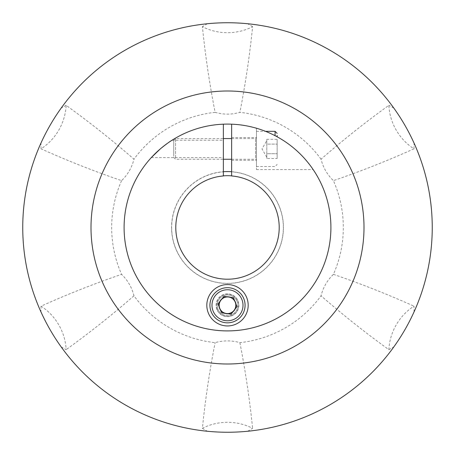 <?xml version="1.0" encoding="UTF-8"?>
<svg xmlns="http://www.w3.org/2000/svg" width="455" height="455" viewBox="0 0 455 455"><rect width="100%" height="100%" fill="white"/><g stroke="black" fill="none" stroke-linecap="round" stroke-linejoin="round"><path stroke-width="0.34" stroke-dasharray="2.27 1.71" d="M330.91 227.5A103.41 103.41 0 0 0 227.5 124.09A103.41 103.41 0 0 0 124.09 227.5A103.41 103.41 0 0 0 227.5 330.91A103.41 103.41 0 0 0 330.91 227.5A103.41 103.41 0 0 0 231.635 124.175L231.635 175.96A51.705 51.705 0 0 1 271.572 254.538A51.705 51.705 0 0 1 183.428 254.538A51.705 51.705 0 0 1 223.365 175.96L223.365 124.175A103.41 103.41 0 0 0 124.09 227.5M91 227.5A136.5 136.5 0 0 0 227.5 364A136.5 136.5 0 0 0 364 227.5A136.5 136.5 0 0 0 227.5 91A136.5 136.5 0 0 0 91 227.5M218.815 305.265A8.685 8.685 0 0 0 227.5 313.95A8.685 8.685 0 0 0 236.185 305.265A8.685 8.685 0 0 0 227.5 296.575A8.685 8.685 0 0 0 218.815 305.265A8.685 8.685 0 0 0 227.5 313.95A8.685 8.685 0 0 0 236.185 305.265A8.685 8.685 0 0 0 227.5 296.575A8.685 8.685 0 0 0 218.815 305.265M231.635 171.711A55.942 55.942 0 0 1 283.442 227.5A55.942 55.942 0 0 1 227.5 283.442A55.942 55.942 0 0 1 171.558 227.5A55.942 55.942 0 0 1 223.365 171.711M223.365 175.857A51.807 51.807 0 0 0 175.693 227.5A51.807 51.807 0 0 0 227.5 279.307A51.807 51.807 0 0 0 279.307 227.5A51.807 51.807 0 0 0 227.5 175.693A51.807 51.807 0 0 0 175.693 227.5A51.807 51.807 0 0 0 227.5 279.307A51.807 51.807 0 0 0 279.307 227.5A51.807 51.807 0 0 0 231.635 175.857M171.66 227.5A55.84 55.84 0 0 0 227.5 283.34A55.84 55.84 0 0 0 283.34 227.5A55.84 55.84 0 0 0 227.5 171.66A55.84 55.84 0 0 0 171.66 227.5M40.933 143.143A204.75 204.75 0 0 0 40.933 311.857C46.518 324.165 53.258 335.841 61.163 346.892A204.75 204.75 0 0 0 207.275 431.249C220.72 432.568 234.206 432.568 247.725 431.249A204.75 204.75 0 0 0 393.837 346.892C401.702 335.904 408.448 324.227 414.067 311.857A204.75 204.75 0 0 0 414.067 143.143C408.482 130.835 401.742 119.159 393.837 108.108A204.75 204.75 0 0 0 247.725 23.751C234.28 22.431 220.794 22.431 207.275 23.751A204.75 204.75 0 0 0 61.163 108.108C53.298 119.096 46.552 130.773 40.933 143.143L41.03 148.831A49.635 43.828 -60 0 0 66.134 105.344C89.555 122.219 112.169 140.174 133.963 159.199C131.882 167.531 127.758 174.68 121.582 180.646C94.208 171.285 67.357 160.678 41.03 148.831M121.582 180.646A115.82 115.82 0 0 0 121.582 274.354C127.758 280.32 131.882 287.469 133.963 295.801A115.82 115.82 0 0 0 215.118 342.655C223.371 340.289 231.629 340.289 239.882 342.655A115.82 115.82 0 0 0 321.037 295.801C323.118 287.469 327.242 280.32 333.418 274.354A115.82 115.82 0 0 0 333.418 180.646C327.242 174.68 323.118 167.531 321.037 159.199C342.831 140.174 365.445 122.219 388.866 105.344A49.635 43.828 60 0 0 413.97 148.831C387.649 160.678 360.792 171.285 333.418 180.646M414.067 311.857L413.97 306.17A49.635 43.828 120 0 0 388.866 349.656C365.445 332.781 342.831 314.826 321.037 295.801M333.418 274.354C360.792 283.715 387.643 294.322 413.97 306.17M61.163 346.892L66.134 349.656A49.635 43.828 -120 0 0 41.03 306.17C67.351 294.322 94.208 283.715 121.582 274.354M41.03 306.17L40.933 311.857M66.134 105.344L61.163 108.108M133.963 295.801C112.169 314.826 89.555 332.781 66.134 349.656M247.725 431.249L252.605 428.326A49.635 43.828 180 0 0 202.395 428.326C205.296 399.604 209.539 371.047 215.118 342.655M202.395 428.326L207.275 431.249M239.882 342.655C245.461 371.041 249.704 399.604 252.605 428.326M388.866 349.656L393.837 346.892M413.97 148.831L414.067 143.143M393.837 108.108L388.866 105.344M321.037 159.199A115.82 115.82 0 0 0 239.882 112.345C231.629 114.711 223.371 114.711 215.118 112.345C209.539 83.959 205.296 55.396 202.395 26.674A49.635 43.828 0 0 0 252.605 26.674C249.704 55.396 245.461 83.953 239.882 112.345M252.605 26.674L247.725 23.751M207.275 23.751L202.395 26.674M215.118 112.345A115.82 115.82 0 0 0 133.963 159.199M266.795 158.511L266.795 148.91L266.795 156.111L266.795 153.71L277.135 153.71L266.795 153.71L266.795 140.595L266.795 158.511L277.135 158.511L277.135 153.71L277.135 158.511M277.135 136.784L277.135 135.476M256.455 139.236L256.455 160.075L256.455 139.236M173.725 156.27L173.725 140.407L173.725 156.27M175.567 157.862L175.567 138.57L175.567 157.862M256.455 164.136L256.455 131.33L256.455 164.136M277.135 153.71L277.135 139.31L277.135 153.71M266.795 139.31L266.795 148.91L266.795 144.11L277.135 144.11L266.795 144.11L266.795 139.31L277.135 139.31M227.5 284.58A20.68 20.68 0 0 0 206.82 305.265A20.68 20.68 0 0 0 227.5 325.945A20.68 20.68 0 0 0 248.18 305.265A20.68 20.68 0 0 0 227.5 284.58M227.5 293.89A11.375 11.375 0 0 0 216.125 305.265A11.375 11.375 0 0 0 227.5 316.64A11.375 11.375 0 0 0 238.875 305.265A11.375 11.375 0 0 0 227.5 293.89A11.375 11.375 0 0 0 216.125 305.265A11.375 11.375 0 0 0 227.5 316.64A11.375 11.375 0 0 0 238.875 305.265A11.375 11.375 0 0 0 227.5 293.89M223.365 148.91L223.365 140.225L223.365 148.91M160.291 148.91C165.859 144.406 169.778 141.505 172.036 140.225C169.778 141.505 165.865 144.4 160.291 148.91L151.299 157.595L160.291 148.91M294.709 148.91C304.349 156.719 313.233 169.442 313.171 169.59C313.262 169.47 304.304 156.674 294.709 148.91C288.123 143.336 281.258 138.764 274.109 135.192C267.841 131.836 258.326 128.697 256.455 128.225L256.455 169.59L256.455 128.225C258.275 128.68 267.836 131.831 274.137 135.203C281.298 138.786 288.157 143.359 294.709 148.91L299.242 153.022M231.635 148.91L231.635 137.535L231.635 148.91M301.574 155.343L304.793 158.806M307.54 162.025L311.675 167.429M223.365 124.175A103.41 103.41 0 0 0 138.644 280.394A103.41 103.41 0 0 0 316.356 280.394A103.41 103.41 0 0 0 231.635 124.175M256.455 148.91L256.455 160.285L256.455 148.91M237.089 301.398A10.34 10.34 0 0 1 231.368 314.854A10.34 10.34 0 0 1 217.911 309.133A10.34 10.34 0 0 0 231.368 314.854A10.34 10.34 0 0 0 237.089 301.398A10.34 10.34 0 0 0 223.632 295.676A10.34 10.34 0 0 0 217.911 309.133A10.34 10.34 0 0 1 223.632 295.676A10.34 10.34 0 0 1 237.089 301.398A10.34 10.34 0 0 0 223.632 295.676A10.34 10.34 0 0 0 217.911 309.133M235.383 302.086A8.503 8.503 0 0 0 224.321 297.382A8.503 8.503 0 0 0 219.617 308.445A8.503 8.503 0 0 0 230.679 313.148A8.503 8.503 0 0 0 235.383 302.086M243.8 298.685A17.58 17.58 0 0 0 220.925 288.959A17.58 17.58 0 0 0 211.2 311.84A17.58 17.58 0 0 0 234.075 321.566A17.58 17.58 0 0 0 243.8 298.685M223.911 296.359L233.415 297.701L235.212 302.154L237.004 306.607L231.089 314.166L221.585 312.824L219.788 308.376L217.996 303.923L223.911 296.359M275.07 131.33L275.07 135.681M255.625 157.862L255.625 138.57L255.625 157.862M217.143 309.44A11.17 11.17 0 0 0 231.68 315.622A11.17 11.17 0 0 0 237.857 301.085A11.17 11.17 0 0 0 223.32 294.908A11.17 11.17 0 0 0 217.143 309.44M266.795 157.225L261.995 148.91L266.795 140.595M256.455 166.49L275.07 166.49L277.135 164.42M231.635 138.57L255.625 138.57L256.455 137.74M173.725 157.407L175.567 159.25L223.365 159.25M231.635 159.25L255.625 159.25L256.455 160.075M256.455 131.33L265.51 131.33M173.725 140.407L175.567 138.57L223.365 138.57M172.036 140.225L223.365 140.225M231.635 137.535L256.455 137.535M256.455 169.59L313.176 169.59M231.635 160.285L256.455 160.285M151.299 157.595L223.365 157.595"/><path stroke-width="0.68" d="M231.635 124.175A103.41 103.41 0 0 0 138.644 280.394A103.41 103.41 0 0 0 316.356 280.394A103.41 103.41 0 0 0 231.635 124.175L231.635 175.96A51.705 51.705 0 0 1 271.572 254.538A51.705 51.705 0 0 1 183.428 254.538A51.705 51.705 0 0 1 223.365 175.96L223.365 124.175M91 227.5A136.5 136.5 0 0 0 227.5 364A136.5 136.5 0 0 0 364 227.5A136.5 136.5 0 0 0 227.5 91A136.5 136.5 0 0 0 91 227.5M432.25 227.5A204.75 204.75 0 0 0 227.5 22.75A204.75 204.75 0 0 0 22.75 227.5A204.75 204.75 0 0 0 227.5 432.25A204.75 204.75 0 0 0 432.25 227.5M223.365 171.711A55.942 55.942 0 0 1 231.635 171.711M124.09 227.5A103.41 103.41 0 0 0 227.5 330.91A103.41 103.41 0 0 0 330.91 227.5M231.635 175.857A51.807 51.807 0 0 0 223.365 175.857M277.135 135.476L277.135 136.784M227.5 284.58A20.68 20.68 0 0 0 206.82 305.265A20.68 20.68 0 0 0 227.5 325.945A20.68 20.68 0 0 0 248.18 305.265A20.68 20.68 0 0 0 227.5 284.58M160.291 148.91C165.859 144.406 169.778 141.505 172.036 140.225C169.778 141.505 165.865 144.4 160.291 148.91L151.299 157.595L160.291 148.91M172.036 140.225L171.575 140.515M299.242 153.022L301.574 155.343M304.793 158.806L307.54 162.025M311.675 167.429L312.824 169.078M312.83 169.084L313.176 169.59M234.046 310.384A8.315 8.315 0 0 0 228.66 297.03A8.315 8.315 0 0 0 219.788 308.376A8.315 8.315 0 0 0 234.046 310.384M211.2 311.84A17.58 17.58 0 0 1 220.925 288.959A17.58 17.58 0 0 1 243.8 298.685A17.58 17.58 0 0 1 234.075 321.566A17.58 17.58 0 0 1 211.2 311.84A17.58 17.58 0 0 0 234.075 321.566A17.58 17.58 0 0 0 243.8 298.685M223.911 296.359L233.415 297.701L237.004 306.607L231.089 314.166L221.585 312.824L217.996 303.923L223.911 296.359M275.07 135.681L275.07 131.33L277.135 133.4M241.884 299.458A15.51 15.51 0 0 0 221.699 290.876A15.51 15.51 0 0 0 213.116 311.066A15.51 15.51 0 0 0 233.301 319.649A15.51 15.51 0 0 0 241.884 299.458M223.365 159.25L231.635 159.25M265.51 131.33L275.07 131.33M223.365 138.57L231.635 138.57"/></g></svg>
